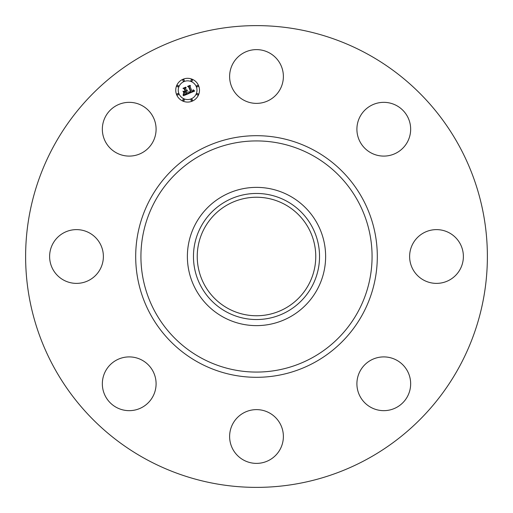 <?xml version="1.0" encoding="UTF-8"?>
<svg xmlns="http://www.w3.org/2000/svg" width="513" height="513" viewBox="0 0 513 513"><rect width="100%" height="100%" fill="white"/><g stroke="black" fill="none" stroke-linecap="round" stroke-linejoin="round"><path stroke-width="0.77" d="M232.908 63.612A26.881 26.881 0 0 1 269.389 52.91A26.881 26.881 0 0 1 280.092 89.384A26.881 26.881 0 0 1 243.611 100.086A26.881 26.881 0 0 1 232.908 63.612M145.807 459.116A230.882 230.882 0 0 1 53.884 145.807A230.882 230.882 0 0 1 367.193 53.884A230.882 230.882 0 0 1 459.116 367.193A230.882 230.882 0 0 1 145.807 459.116M289.64 195.838A69.12 69.12 0 0 1 289.64 317.162A69.12 69.12 0 0 1 187.38 256.5A69.12 69.12 0 0 1 289.64 195.838M286.722 311.821A63.035 63.035 0 0 1 201.179 286.722A63.035 63.035 0 0 1 226.278 201.179A63.035 63.035 0 0 1 311.821 226.278A63.035 63.035 0 0 1 286.722 311.821M284.907 204.495A59.258 59.258 0 0 1 308.505 284.907A59.258 59.258 0 0 1 228.093 308.505A59.258 59.258 0 0 1 204.495 228.093A59.258 59.258 0 0 1 284.907 204.495M136.785 409.573A26.881 26.881 0 0 1 103.427 391.348A26.881 26.881 0 0 1 121.652 357.991A26.881 26.881 0 0 1 155.009 376.215A26.881 26.881 0 0 1 136.785 409.573M449.388 232.908A26.881 26.881 0 0 1 460.09 269.389A26.881 26.881 0 0 1 423.616 280.092A26.881 26.881 0 0 1 412.914 243.611A26.881 26.881 0 0 1 449.388 232.908M63.612 280.092A26.881 26.881 0 0 1 52.91 243.611A26.881 26.881 0 0 1 89.384 232.908A26.881 26.881 0 0 1 100.086 269.389A26.881 26.881 0 0 1 63.612 280.092M409.573 376.215A26.881 26.881 0 0 1 391.348 409.573A26.881 26.881 0 0 1 357.991 391.348A26.881 26.881 0 0 1 376.215 357.991A26.881 26.881 0 0 1 409.573 376.215M103.427 136.785A26.881 26.881 0 0 1 121.652 103.427A26.881 26.881 0 0 1 155.009 121.652A26.881 26.881 0 0 1 136.785 155.009A26.881 26.881 0 0 1 103.427 136.785M280.092 449.388A26.881 26.881 0 0 1 243.611 460.09A26.881 26.881 0 0 1 232.908 423.616A26.881 26.881 0 0 1 269.389 412.914A26.881 26.881 0 0 1 280.092 449.388M376.215 103.427A26.881 26.881 0 0 1 409.573 121.652A26.881 26.881 0 0 1 391.348 155.009A26.881 26.881 0 0 1 357.991 136.785A26.881 26.881 0 0 1 376.215 103.427M176.639 94.745A11.882 11.882 0 0 1 183.07 79.226A11.882 11.882 0 0 1 198.595 85.652A11.882 11.882 0 0 1 192.163 101.176A11.882 11.882 0 0 1 176.639 94.745M178.966 93.783A9.362 9.362 0 0 1 184.032 81.554A9.362 9.362 0 0 1 196.261 86.62A9.362 9.362 0 0 1 191.195 98.849A9.362 9.362 0 0 1 178.966 93.783M188.983 93.404L189.066 91.744L190.022 92.411L191.176 92.071L189.079 86.844L188.297 86.556L190.49 85.645L190.047 86.485L192.022 91.263L192.882 90.801L193.08 89.801L193.08 90.769L192.176 91.622L193.401 90.904L193.388 89.858L194.696 91.058L188.983 93.404M188.572 93.193L188.803 91.609L188.572 93.193M189.611 92.045L190.682 91.814L188.688 86.992L187.553 86.402L190.002 85.389L187.867 86.421L188.816 86.889L190.887 91.891L189.611 92.045M183.551 95.732L183.744 93.962L184.892 94.559L186.758 93.937L185.828 91.692L186.36 93.796L184.257 94.206L186.187 93.712L185.417 91.859L184.693 92.16L184.263 93.289L183.43 91.282L184.565 91.744L185.661 91.288L184.661 88.871L183.789 88.499L186.142 87.524L185.623 88.473L186.476 90.538L187.142 90.051L186.623 90.891L187.457 90.217L186.79 91.295L187.63 93.315L188.534 93.667L183.551 95.732M183.135 95.373L183.321 93.764L183.135 95.373M182.981 91.192L183.994 93.289L182.981 91.192M185.084 91.058L184.231 89.006L182.955 88.307L185.732 87.159L183.276 88.326L184.327 88.896L185.257 91.134L184.103 91.461L185.084 91.058M191.016 100.285A0.718 0.718 0 0 1 191.407 99.349A0.718 0.718 0 0 1 192.343 99.734A0.718 0.718 0 0 1 191.958 100.676A0.718 0.718 0 0 1 191.016 100.285M177.139 94.539A0.718 0.718 0 0 1 177.53 93.597A0.718 0.718 0 0 1 178.473 93.988A0.718 0.718 0 0 1 178.082 94.931A0.718 0.718 0 0 1 177.139 94.539M182.885 100.285A0.718 0.718 0 0 1 183.276 99.349A0.718 0.718 0 0 1 184.218 99.734A0.718 0.718 0 0 1 183.827 100.676A0.718 0.718 0 0 1 182.885 100.285M182.885 80.663A0.718 0.718 0 0 1 183.276 79.72A0.718 0.718 0 0 1 184.218 80.111A0.718 0.718 0 0 1 183.827 81.054A0.718 0.718 0 0 1 182.885 80.663M177.139 86.408A0.718 0.718 0 0 1 177.53 85.472A0.718 0.718 0 0 1 178.473 85.863A0.718 0.718 0 0 1 178.082 86.8A0.718 0.718 0 0 1 177.139 86.408M198.095 85.863A0.718 0.718 0 0 1 197.704 86.8A0.718 0.718 0 0 1 196.761 86.408A0.718 0.718 0 0 1 197.152 85.472A0.718 0.718 0 0 1 198.095 85.863M198.095 93.988A0.718 0.718 0 0 1 197.704 94.931A0.718 0.718 0 0 1 196.761 94.539A0.718 0.718 0 0 1 197.152 93.597A0.718 0.718 0 0 1 198.095 93.988M192.343 80.111A0.718 0.718 0 0 1 191.958 81.054A0.718 0.718 0 0 1 191.016 80.663A0.718 0.718 0 0 1 191.407 79.72A0.718 0.718 0 0 1 192.343 80.111M311.91 155.073A115.579 115.579 0 0 1 357.927 311.91A115.579 115.579 0 0 1 201.09 357.927A115.579 115.579 0 0 1 155.073 201.09A115.579 115.579 0 0 1 311.91 155.073M314.418 150.482A120.805 120.805 0 0 1 362.518 314.418A120.805 120.805 0 0 1 198.582 362.518A120.805 120.805 0 0 1 150.482 198.582A120.805 120.805 0 0 1 314.418 150.482"/></g></svg>
